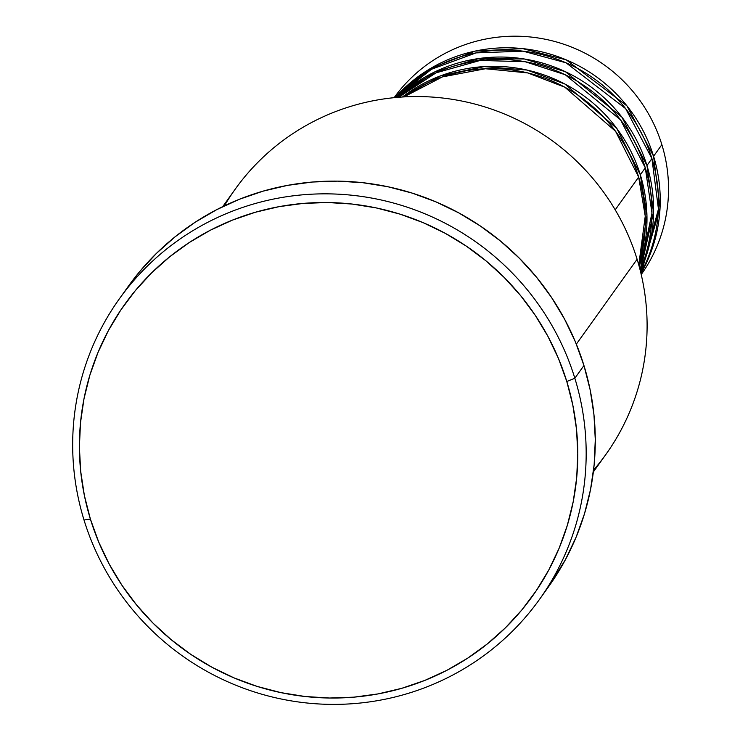 <?xml version="1.0" encoding="UTF-8"?>
<svg xmlns="http://www.w3.org/2000/svg" width="740" height="740" viewBox="0 0 740 740"><rect width="100%" height="100%" fill="white"/><g stroke="black" fill="none" stroke-linecap="round" stroke-linejoin="round"><path stroke-width="1.11" d="M638.777 264.957L645.243 216.154L638.666 177.082A151.94 149.249 -144.4 0 0 404.003 96.903L442.372 76.914L485.412 68.746L527.75 72.927L564.833 87.2L615.569 131.322L638.666 177.082L615.208 209.846L638.666 177.082A151.94 149.249 -144.4 0 1 638.777 264.957M640.322 174.769L646.945 215.47L639.193 266.474A151.94 149.249 35.6 0 0 640.322 174.769L645.289 167.823A151.94 149.249 -144.4 0 0 398.712 97.264L436.045 72.844L480.14 60.449L525.086 61.707L565.258 74.749L620.573 119.889L645.289 167.823L640.322 174.769A151.94 149.249 35.6 0 0 402.43 96.996L440.596 75.841L483.96 66.591L527.01 70.05L564.898 84.027L616.809 128.436L640.322 174.769M640.146 270.072L651.959 213.046L645.289 167.823A151.94 149.249 -144.4 0 1 640.146 270.072M646.954 165.51L653.596 212.14L640.377 270.997A151.94 149.249 35.6 0 0 646.954 165.51L651.922 158.564A151.94 149.249 -144.4 0 0 540.385 54.251A151.94 149.249 -144.4 0 0 395.669 97.523L431.485 69.273L476.033 52.892L523.078 51.171L566.035 62.808L625.67 108.669L651.922 158.564L646.954 165.51A151.94 149.249 35.6 0 0 397.769 97.338L434.759 71.909L479.021 58.497L524.53 59.015L565.425 71.725L621.841 117.068L646.954 165.51M640.877 273.042L658.452 209.152L651.922 158.564A151.94 149.249 -144.4 0 1 640.877 273.042M653.577 156.242L660.052 208.079L640.988 273.513A151.94 149.249 35.6 0 0 653.577 156.242L661.865 144.67A151.94 149.249 -144.4 0 0 541.31 38.498A151.94 149.249 -144.4 0 0 394.133 97.671A151.94 149.249 35.6 0 1 541.31 38.498A151.94 149.249 35.6 0 1 661.865 144.67L653.577 156.242A151.94 149.249 35.6 0 0 540.468 51.569A151.94 149.249 35.6 0 0 395.188 97.569L430.569 68.441L475.145 51.097L522.662 48.618L566.276 59.884L626.956 105.885L653.577 156.242M224.396 205.831A227.901 223.869 35.6 0 1 446.063 98.439A227.901 223.869 35.6 0 1 637.103 259.259A227.901 223.869 -144.4 0 0 456.043 99.956A227.901 223.869 -144.4 0 0 235.237 189.144L222.712 206.645M539.451 599.456L548.562 586.727A258.288 253.718 -144.4 0 0 583.952 365.514L574.841 378.242A258.288 253.718 35.6 0 1 539.451 599.456A258.288 253.718 35.6 0 1 289.201 700.53A258.288 253.718 35.6 0 1 84.008 519.998L90.391 519.064A250.694 246.254 35.6 0 1 255.365 212.251A250.694 246.254 35.6 0 1 566.794 381.489L574.841 378.242A258.288 253.718 -144.4 0 0 253.977 203.879A258.288 253.718 -144.4 0 0 84.008 519.998A258.288 253.718 35.6 0 1 119.39 298.784A258.288 253.718 35.6 0 1 369.639 197.71A258.288 253.718 35.6 0 1 574.841 378.242L583.952 365.514A258.288 253.718 -144.4 0 0 378.75 184.972A258.288 253.718 -144.4 0 0 128.501 286.047L119.39 298.784M576.34 344.156L637.103 259.259L576.34 344.156M641.229 274.54A151.94 149.249 -144.4 0 0 661.865 144.67A151.94 149.249 35.6 0 1 641.229 274.54M90.391 519.064L98.716 542.068L109.261 564.185L121.906 585.201L136.549 604.922L153.041 623.154L171.218 639.712L190.92 654.456L211.936 667.23L234.09 677.914L257.141 686.405L280.886 692.621L305.093 696.507L329.522 698.024L353.942 697.154L378.121 693.898L401.82 688.302L424.815 680.412L446.886 670.311L467.81 658.082L487.401 643.865L505.457 627.77L521.811 609.973L536.306 590.631L548.803 569.948L559.181 548.109L567.33 525.326L573.186 501.812L576.682 477.809L577.792 453.546L576.497 429.246L572.825 405.15L566.794 381.489L558.469 358.493L547.924 336.376L535.279 315.351L520.636 295.639L504.144 277.407L485.967 260.841L466.265 246.096L445.249 233.322L423.095 222.638L400.044 214.147L376.299 207.931L352.092 204.046L327.663 202.529L303.243 203.408L279.063 206.654L255.365 212.251L232.369 220.141L210.299 230.242L189.375 242.47L169.784 256.697L151.728 272.782L135.374 290.579L120.879 309.921L108.382 330.604L98.013 352.453L89.855 375.236L83.999 398.74L80.503 422.743L79.393 447.006L80.688 471.306L84.36 495.402L90.391 519.064L84.008 519.998A258.288 253.718 -144.4 0 0 404.863 694.361A258.288 253.718 -144.4 0 0 574.841 378.242L566.794 381.489A250.694 246.254 35.6 0 1 401.82 688.302A250.694 246.254 35.6 0 1 90.391 519.064M128.362 286.241L139.462 271.858L156.306 253.515L174.917 236.939L195.101 222.278L216.663 209.688L239.399 199.273L263.089 191.151L287.509 185.379L312.419 182.031L337.579 181.133L362.748 182.697L387.686 186.693L412.152 193.103L435.906 201.853L458.726 212.861L480.38 226.024L500.675 241.212L519.406 258.279L536.398 277.056L551.485 297.378L564.518 319.032L575.378 341.815L583.952 365.514L590.168 389.897L593.952 414.714L595.284 439.754L594.146 464.757L590.538 489.491L584.508 513.708L576.109 537.175L565.416 559.68L548.423 586.931M593.351 471.954L605.884 454.443A227.901 223.869 -144.4 0 0 637.103 259.259A227.901 223.869 35.6 0 1 593.573 470.085M456.737 65.203L490.796 57.313M450.105 74.463L484.163 66.572"/></g></svg>
